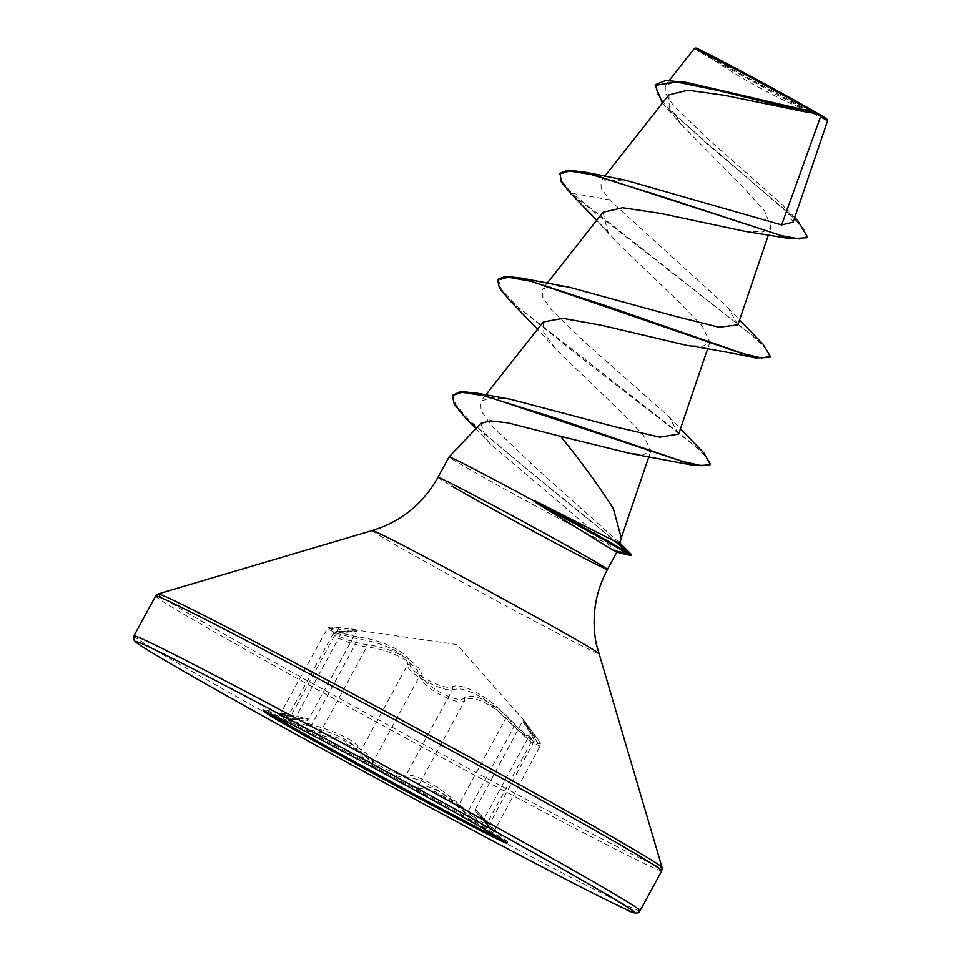 <?xml version="1.0" encoding="UTF-8"?>
<svg xmlns="http://www.w3.org/2000/svg" width="961" height="961" viewBox="0 0 961 961"><rect width="100%" height="100%" fill="white"/><g stroke="black" fill="none" stroke-linecap="round" stroke-linejoin="round"><path stroke-width="0.72" stroke-dasharray="4.8 3.6" d="M481.149 815.408C472.704 806.387 473.677 807.54 484.068 818.868L488.464 825.319L478.206 819.997L459.094 804.381C442.192 789.269 426.648 779.671 412.461 775.587L406.143 774.998C397.866 777.377 360.267 757.04 361.012 750.589C356.939 741.688 340.518 733.039 311.748 724.642L290.186 718.011L281.165 713.555L286.246 713.735L308.577 719.104L295.243 718.107L287.099 718.516L290.45 721.855C297.742 725.879 307.652 729.447 320.193 732.57C343.93 737.952 370.441 752.655 373.084 761.917L375.078 765.22C382.862 775.395 413.482 790.675 418.215 786.326C428.414 783.936 444.847 792.597 467.526 812.297L484.945 826.616L493.954 831.061L487.695 822.268L475.431 809.294L475.347 811.108L483.888 821.03A2.066 1.49 136.9 0 0 483.996 821.138L475.923 811.853L507.396 841.68A138.756 2.607 28.5 0 1 507.612 842.004A138.756 2.607 28.5 0 1 503.312 840.419M286.042 721.495L293.405 719.345L302.967 718.936L289.958 716.101A2.066 1.285 -77.8 0 0 291.615 714.696L338.068 629.131L327.233 628.71L336.302 633.191L358.201 639.089C383.98 642.152 409.422 655.51 407.464 665.024C405.974 672.448 443.838 692.941 452.595 689.433L459.586 688.785C474.782 691.307 490.098 701.326 505.546 718.816L524.177 735.129L534.568 740.414L530.52 733.303C521.511 719.561 520.766 717.999 528.274 728.618L540.022 746.216L530.965 741.748L513.979 726.732C497.486 706.527 472.019 693.085 464.668 700.761C459.598 706.071 428.678 690.959 421.374 679.956L419.549 676.352C418.864 664.399 391.632 649.252 366.646 647.005C353.9 644.435 343.834 641.143 336.458 637.119L333.203 633.611L356.267 631.269L338.068 629.131A2.066 1.261 96.2 0 1 339.461 627.665A2.066 1.261 96.2 0 1 339.557 627.689L356.075 629.455L356.795 630.752L343.377 631.269C334.788 631.065 333.119 632.626 338.368 635.93C345.227 639.642 354.609 642.561 366.513 644.687C392.593 647.498 421.026 663.318 422.119 675.547C423.128 685.409 458.265 704.401 463.971 698.179C471.635 690.623 498.206 704.665 515.817 725.483C532.754 743.646 548.431 751.382 534.52 734.733C520.454 715.513 519.18 714.323 530.7 731.153C535.709 737.94 535.493 739.838 530.028 736.859C523.349 732.787 515.853 726.408 507.54 717.711C490.783 697.686 462.265 681.902 451.874 686.827C443.501 690.587 408.377 671.571 410.023 664.195C411.68 654.525 385.121 640.579 358.225 636.915C333.887 632.362 318.259 624.626 339.557 627.689M523.12 721.471L528.274 728.618M267.386 712.317A138.756 2.607 28.5 0 1 263.71 709.578A138.756 2.607 28.5 0 1 264.107 709.578A138.756 2.607 28.5 0 1 355.21 756.391A138.756 2.607 28.5 0 1 487.323 829.331A138.756 2.607 28.5 0 1 507.396 841.68M302.919 718.924L290.006 716.125A2.066 1.285 -77.8 0 0 290.006 716.125C266.245 710.311 284.288 719.224 311.556 726.78C339.113 734.516 354.729 742.745 358.405 751.454C357.816 757.941 398.19 779.779 406.839 777.653C419.525 777.785 436.306 787.095 457.184 805.594C467.539 814.736 476.572 821.595 484.26 826.172C490.554 829.715 490.47 828.034 483.996 821.138C472.175 807.913 473.329 808.982 487.455 824.37C504.909 841.632 486.831 832.694 465.797 813.667C444.342 794.639 428.702 786.41 418.912 788.981L412.858 789.161M710.359 56.819A69.697 1.309 -151.5 0 0 774.398 92.208A69.697 1.309 -151.5 0 0 821.919 116.774A69.697 1.309 -151.5 0 0 812.489 110.599A69.697 1.309 -151.5 0 0 739.766 70.561A69.697 1.309 -151.5 0 0 700.761 50.993A69.697 1.309 -151.5 0 0 710.359 56.819M695.8 48.05A74.706 1.405 -151.5 0 0 706.695 54.885A74.706 1.405 -151.5 0 0 780.632 95.656A74.706 1.405 -151.5 0 0 827.085 119.332M694.419 48.47L705.446 55.402L779.9 96.532L827.529 120.894M619.845 543.614L619.208 542.533L621.226 537.812M480.872 423.393L486.218 439.165L490.663 444.258L609.178 544.791A96.448 1.814 28.5 0 1 463.142 465.725A96.448 1.814 28.5 0 1 449.051 456.919M616.602 552.143L609.178 544.791M816.105 113.218L807.516 112.425M668.904 94.875L669.204 106.803L682.046 125.41L741.243 185.197L764.536 210.915L771.046 227.204L763.094 231.973L745.195 231.385M603.076 212.261L607.652 231.409L614.896 240.346L677.073 300.168L702.395 326.211L709.843 342.236L702.887 346.188L687.055 345.407M543.289 321.971L543.818 332.554L555.794 349.179L617.995 409.026L643.293 435.033L650.825 450.733L644.531 454.277L629.948 453.388M619.208 542.533L534.484 466.662L491.431 425.471L481.041 410.647L480.812 401.254L490.903 397.662L510.375 399.247M678.67 434.072L668.964 416.581L586.246 343.57L550.677 309.07L542.533 296.829L542.581 289.009L551.854 285.765L569.885 287.363M737.88 324.866L728.078 307.76L609.418 199.804L601.19 188.32L600.949 181.124L624.686 179.983M793.173 222.147L783.371 205.57L706.587 137.747L672.964 104.905L665.192 93.061L665.336 85.373L674.874 82.045L693.434 83.607M607.652 231.409L596.781 220.237M806.844 237.703L804.789 230.436L794.158 218.411L666.766 108.1L662.417 103.091M769.929 357.408L766.446 349.299L751.418 334.836L571.375 194.146L571.867 193.245L561.632 180.836L560.107 173.1M797.714 220.586L705.674 142.66L666.141 105.95L656.687 93.001L655.678 84.568M763.01 344.11L571.867 193.245L609.418 199.804M509.859 300.577L690.022 441.724L706.287 456.907L709.855 465.088M465.749 418.131L553.836 491.527L598.523 527.505L630.981 555.494M498.194 279.158L501.51 289.549L517.919 306.943L579.819 356.795L703.908 452.943M452.907 394.599L455.562 404.605L469.845 420.822L522.976 465.929L630.092 552.911M374.826 768.452L370.478 762.782C363.919 751.37 347.149 742.072 320.181 734.865L297.502 727.381M290.006 716.125L280.059 714.431L327.233 628.71C331.449 627.365 322.596 626.536 339.461 627.665L456.907 644.567L523.072 719.272L530.7 731.153A2.066 1.466 -36.5 0 1 530.856 731.321A2.066 1.466 -36.5 0 1 530.52 733.303L484.068 818.868A2.066 1.49 136.9 0 0 483.888 821.03L488.308 826.436L534.568 740.414C534.208 737.435 537.355 741.051 530.856 731.321L523.264 719.897L475.419 809.282M463.971 698.179A2.066 1.934 -126.8 0 1 464.668 700.761L418.215 786.326A2.066 1.982 60.4 0 0 418.912 788.981M370.478 762.782A2.066 1.91 -21 0 0 373.084 761.917L419.549 676.352A2.066 1.862 167.6 0 1 422.119 675.547M515.817 725.483L513.979 726.732L467.526 812.297L465.797 813.667M320.181 734.865A2.066 0.709 -76.2 0 1 320.193 732.57L366.646 647.005A2.066 0.685 98.8 0 0 366.513 644.687M534.52 734.733A2.066 1.237 142.2 0 1 534.628 734.841A2.066 1.237 142.2 0 1 534.148 736.715L487.695 822.268A2.066 1.261 -43.6 0 0 487.359 824.298A2.066 1.261 -43.6 0 0 487.455 824.37M293.405 719.345A2.066 1.478 98.1 0 0 295.243 718.107L341.708 632.542A2.066 1.441 -88.4 0 1 343.089 631.221A2.066 1.441 -88.4 0 1 343.377 631.269M507.54 717.711A2.066 0.709 137.5 0 0 505.546 718.816L459.094 804.381A2.066 0.721 -47.6 0 1 457.184 805.594M311.556 726.78L311.748 724.642L358.201 639.089L358.225 636.915M451.874 686.827A2.066 1.886 72.4 0 1 452.595 689.433L406.143 774.998A2.066 1.934 -97.9 0 0 406.839 777.653M358.405 751.454A2.066 1.994 172.3 0 0 361.012 750.589L407.464 665.024A2.066 1.958 1.1 0 1 410.023 664.195M133.927 635.906A287.976 5.406 -151.5 0 0 176.019 662.201A287.976 5.406 -151.5 0 0 458.757 818.159A287.976 5.406 -151.5 0 0 640.086 910.716M155.598 595.988A287.976 5.406 -151.5 0 0 197.69 622.296A287.976 5.406 -151.5 0 0 480.428 778.242A287.976 5.406 -151.5 0 0 661.757 870.81M158.157 593.934A286.762 5.382 -151.5 0 0 199.972 620.181A286.762 5.382 -151.5 0 0 483.791 776.692A286.762 5.382 -151.5 0 0 662.093 867.543M372.291 530.544A128.798 2.415 -151.5 0 0 391.067 542.328A128.798 2.415 -151.5 0 0 518.544 612.625A128.798 2.415 -151.5 0 0 598.631 653.432M437.94 477.377A96.448 1.814 -151.5 0 0 452.03 486.194M263.086 710.744L263.71 709.578M302.967 718.936L264.107 709.578M700.761 50.993A552.275 552.275 0 0 0 821.919 116.774M604.829 176.175L600.937 181.112M771.058 227.204L768.464 234.844M547.157 283.207L542.593 289.009M709.867 342.236L707.656 348.735M485.834 394.875L480.812 401.254M650.885 450.757L648.903 456.583M621.07 538.52L620.842 539.181M665.324 85.373L669.192 80.472M682.046 125.41L666.766 108.1M794.747 217.522L783.371 205.57M490.663 444.258L475.911 428.618M614.896 240.346L596.661 220.393M555.794 349.179L537.571 329.227M616.818 539.998L619.977 543.085M668.964 416.581L680.46 428.81M728.078 307.76L739.55 319.977M506.976 843.157L507.612 842.004M523.072 719.272L534.628 734.841C539.998 741.832 541.8 745.628 540.022 746.216L493.786 832.058L475.923 811.853M333.191 633.611L286.57 719.056L293.634 719.405C316.229 721.831 304.373 719.381 308.577 719.104L356.987 630.548C355.726 630.488 359.054 631.293 343.089 631.221C335.473 631.449 332.17 632.242 333.203 633.599"/><path stroke-width="1.44" d="M503.312 840.419A138.756 2.607 28.5 0 1 405.013 789.221A138.756 2.607 28.5 0 1 284 722.252A138.756 2.607 28.5 0 1 267.386 712.317M283.363 723.417A138.756 2.607 28.5 0 1 263.086 710.744A138.756 2.607 28.5 0 1 350.453 755.346A138.756 2.607 28.5 0 1 486.698 830.484A138.756 2.607 28.5 0 1 506.976 843.157A138.756 2.607 28.5 0 1 419.609 798.555A138.756 2.607 28.5 0 1 283.363 723.417M297.502 727.381L286.042 721.495M827.085 119.332A74.706 1.405 -151.5 0 0 816.165 112.533A74.706 1.405 -151.5 0 0 743.406 72.399A74.706 1.405 -151.5 0 0 695.8 48.05L694.443 48.458L740.354 71.811L816.105 113.218L827.529 120.894L827.085 119.332M619.845 543.614L621.238 537.812L613.406 508.886C599.976 487.419 582.39 463.238 560.647 436.342L507.888 422.852L490.146 420.846L480.872 423.393L449.051 456.919A96.448 1.814 28.5 0 1 535.613 501.858L535.373 502.315A92.833 1.742 28.5 0 1 616.361 547.133A92.833 1.742 28.5 0 1 626.836 553.38L627.329 552.467L616.494 542.076C619.713 544.082 620.614 544.238 619.208 542.533M535.613 501.858L535.205 501.053A92.833 1.742 28.5 0 1 616.854 546.232A92.833 1.742 28.5 0 1 627.329 552.467L631.473 554.593L630.752 555.518L626.836 553.38L613.334 550.353L616.602 552.143L630.752 555.518M535.373 502.315L613.334 550.353M535.205 501.053L616.494 542.076M596.781 220.237L570.966 193.726L561.056 181.593L560.107 173.1L568.215 170.109L585.657 172.271L624.686 179.983L781.641 224.934L820.646 116.473M662.417 103.091L655.186 85.469L675.931 81.877L718.708 90.67L808.742 112.581L724.57 95.367L687.98 90.226L668.904 94.875L604.829 176.175M559.614 174.001L569.489 171.01L591.075 174.506L658.946 195.539L790.963 238.809L745.195 231.385L660.195 213.354L622.596 207.744L603.076 212.261L547.157 283.207M739.55 319.977L763.01 344.11L770.422 356.507L769.929 357.408L755.49 357.936C730.708 352.747 707.885 348.567 687.055 345.407L601.526 325.286L562.99 318.343L543.289 321.971L485.834 394.875M680.46 428.81L703.908 452.943L710.347 464.187L709.855 465.088L694.647 465.544L629.935 453.4L560.647 436.342M710.347 464.187L701.662 465.725L681.601 461.196L476.908 393.157L510.375 399.247L615.581 426.924L659.787 437.171L678.67 434.072L707.656 348.735M770.422 356.507L761.472 357.96L740.523 353.011L522.027 278.185L569.885 287.363L674.586 316.109L718.984 327.22L737.88 324.866L768.464 234.844M781.641 224.934L793.173 222.147L827.553 120.918M655.186 85.469L655.678 84.568L665.709 80.52L686.442 82.418L813.499 111.993M790.963 238.809L806.844 237.703L807.336 236.79L797.714 220.586L794.747 217.522M808.742 112.581L815.985 113.218M585.657 172.271L781.834 235.757L799.564 238.941L807.336 236.79M686.442 82.418L812.994 112.089M755.49 357.936L607.268 306.235L531.733 281.477L508.225 277.188L497.702 280.071L499.36 287.952L509.859 300.577L537.571 329.227M694.647 465.544L552.947 417.266L483.443 395.584L462.073 392.316L452.415 395.5L454.277 404.257L465.749 418.131L475.911 428.618M522.027 278.185L505.714 276.251L498.194 279.158L497.702 280.071M476.908 393.157L460.499 391.463L452.415 395.5M619.977 543.085L631.473 554.593M412.858 789.161L374.826 768.452M640.086 910.716A287.976 5.406 -151.5 0 0 598.006 884.42A287.976 5.406 -151.5 0 0 315.256 728.474A287.976 5.406 -151.5 0 0 133.927 635.906L133.819 639.762L135.789 642.104C139.753 645.36 153.484 653.78 176.968 667.39C247.602 708.461 412.677 798.867 521.979 856.347C572.732 883.063 607.016 900.541 624.818 908.77C633.179 913.719 638.272 914.379 640.086 910.716L661.757 870.81A287.976 5.406 -151.5 0 0 619.677 844.503A287.976 5.406 -151.5 0 0 336.927 688.557A287.976 5.406 -151.5 0 0 155.598 595.988L133.927 635.906M177.076 667.439A283.831 5.334 -151.5 0 0 522.796 856.78A283.831 5.334 -151.5 0 0 592.985 886.462A283.831 5.334 -151.5 0 0 247.265 697.133A283.831 5.334 -151.5 0 0 177.076 667.439M452.03 486.194A96.448 1.814 -151.5 0 0 546.725 538.412A96.448 1.814 -151.5 0 0 607.46 569.417C594.955 593.045 591.243 617.971 596.313 644.194L662.093 867.543A286.762 5.382 -151.5 0 0 620.181 841.464A286.762 5.382 -151.5 0 0 340.903 687.391A286.762 5.382 -151.5 0 0 158.157 593.934L155.598 595.988M598.631 653.432A128.798 2.415 -151.5 0 0 579.807 641.72A128.798 2.415 -151.5 0 0 454.373 572.516A128.798 2.415 -151.5 0 0 372.291 530.544L158.157 593.934M616.806 552.191L607.46 569.417A96.448 1.814 -151.5 0 0 593.357 560.611A96.448 1.814 -151.5 0 0 498.675 508.381A96.448 1.814 -151.5 0 0 437.94 477.377C424.942 500.729 406.059 517.426 381.301 527.445L372.291 530.544M662.093 867.543L661.757 870.81M648.903 456.583L621.07 538.52M669.192 80.472L694.419 48.47M572.996 195.804L570.966 193.726M449.051 456.919L437.94 477.377M596.661 220.393L579.783 202.783"/></g></svg>
